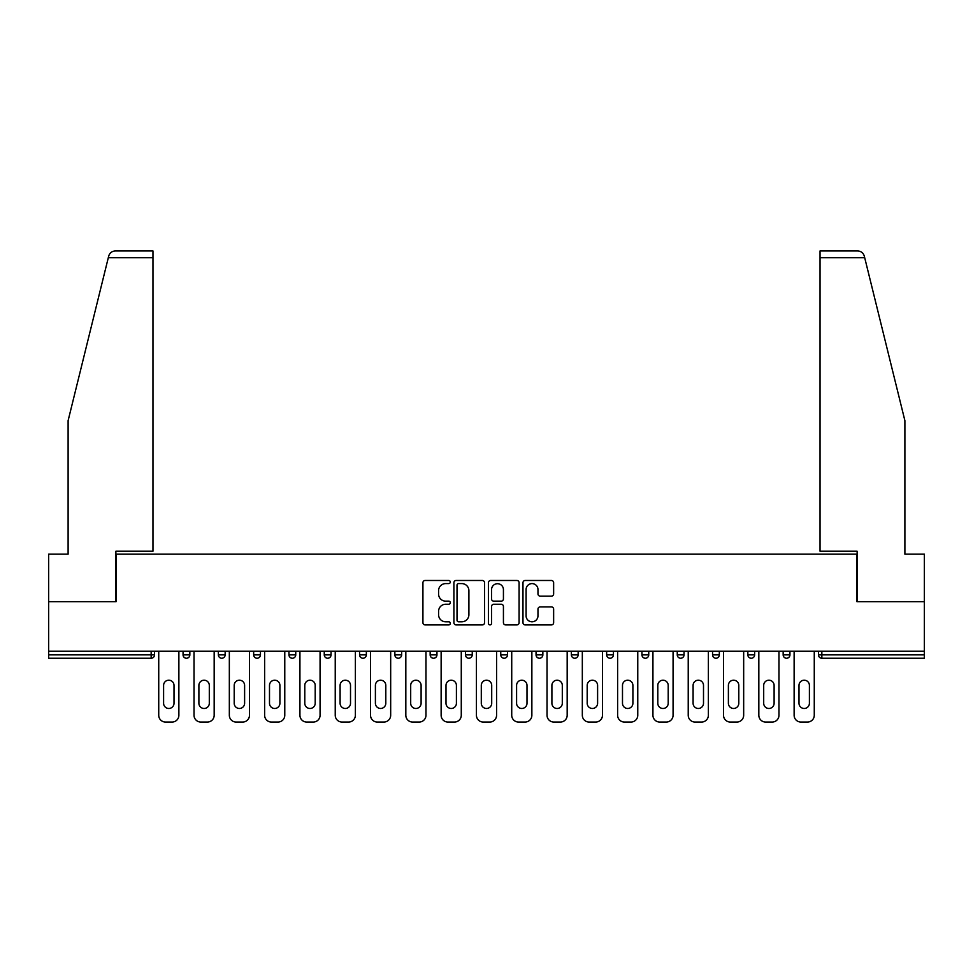 <?xml version="1.0" encoding="UTF-8"?>
<svg xmlns="http://www.w3.org/2000/svg" width="973" height="973" viewBox="0 0 973 973"><rect width="100%" height="100%" fill="white"/><g stroke="black" fill="none" stroke-linecap="round" stroke-linejoin="round"><path stroke-width="1.46" d="M450.292 582.036A1.557 1.557 0 0 0 448.748 580.48L425.14 580.48A2.226 2.226 0 0 0 422.927 582.705L422.927 622.684A2.226 2.226 0 0 0 425.14 624.909L448.748 624.909A1.557 1.557 0 0 0 450.292 623.352A1.557 1.557 0 0 0 448.748 621.796L445.683 621.796A7.103 7.103 0 0 1 438.58 614.693L438.58 611.36A7.103 7.103 0 0 1 445.683 604.245L448.748 604.245A1.557 1.557 0 0 0 450.292 602.688A1.557 1.557 0 0 0 448.748 601.144L445.683 601.144A7.103 7.103 0 0 1 438.58 594.029L438.58 590.696A7.103 7.103 0 0 1 445.683 583.593L448.748 583.593A1.557 1.557 0 0 0 450.292 582.036M551.411 596.145A2.226 2.226 0 0 0 553.637 593.919L553.637 582.705A2.226 2.226 0 0 0 551.411 580.48L525.201 580.48A2.226 2.226 0 0 0 522.975 582.705L522.975 622.684A2.226 2.226 0 0 0 525.201 624.909L551.411 624.909A2.226 2.226 0 0 0 553.637 622.684L553.637 609.134A2.226 2.226 0 0 0 551.411 606.909L540.197 606.909A2.226 2.226 0 0 0 537.972 609.134L537.972 615.848A5.947 5.947 0 0 1 532.036 621.796A5.947 5.947 0 0 1 526.089 615.848L526.089 589.529A5.947 5.947 0 0 1 532.036 583.593A5.947 5.947 0 0 1 537.972 589.529L537.972 593.919A2.226 2.226 0 0 0 540.197 596.145L551.411 596.145M108.295 257.736L108.696 256.106C109.73 252.895 111.919 251.168 115.288 250.949L152.968 250.949L152.968 257.736L108.295 257.736L68.11 420.652L68.11 554.16L48.65 554.16L48.65 601.679L116.079 601.679L116.079 554.16L856.921 554.16L856.921 601.679L924.35 601.679L924.35 651.229L48.65 651.229L48.65 654.853L151.156 654.853L151.156 651.229M152.968 257.736L152.968 551.217L115.86 551.217L115.86 601.679L48.65 601.679L48.65 651.229M484.554 582.705A2.226 2.226 0 0 0 482.34 580.48L456.13 580.48A2.226 2.226 0 0 0 453.904 582.705L453.904 622.684A2.226 2.226 0 0 0 456.13 624.909L482.34 624.909A2.226 2.226 0 0 0 484.554 622.684L484.554 582.705M490.66 580.48L516.87 580.48A2.226 2.226 0 0 1 519.096 582.705L519.096 622.684A2.226 2.226 0 0 1 516.87 624.909L505.656 624.909A2.226 2.226 0 0 1 503.43 622.684L503.43 606.471A2.226 2.226 0 0 0 501.217 604.245L493.773 604.245A2.226 2.226 0 0 0 491.547 606.471L491.547 623.352A1.557 1.557 0 0 1 490.003 624.909A1.557 1.557 0 0 1 488.446 623.352L488.446 582.705A2.226 2.226 0 0 1 490.66 580.48M151.156 658.247A3.393 3.393 0 0 0 154.549 654.853L151.156 654.853L151.156 658.247A3.393 3.393 0 0 0 154.549 654.853L154.549 651.229L154.549 654.853A3.393 3.393 0 0 1 151.156 658.247L48.65 658.247L48.65 654.853M924.35 651.229L924.35 658.247L821.844 658.247A3.393 3.393 0 0 1 818.451 654.853L818.451 651.229M183.058 651.229L183.058 654.853L183.058 651.229M186.451 658.247A3.393 3.393 0 0 1 183.058 654.853A3.393 3.393 0 0 0 186.451 658.247A3.393 3.393 0 0 0 189.844 654.853L189.844 651.229L189.844 654.853A3.393 3.393 0 0 1 186.451 658.247A3.393 3.393 0 0 1 183.058 654.853L189.844 654.853A3.393 3.393 0 0 1 186.451 658.247M218.353 651.229L218.353 654.853L218.353 651.229M225.152 651.229L225.152 654.853L225.152 651.229M253.661 654.853A3.393 3.393 0 0 0 257.054 658.247A3.393 3.393 0 0 0 260.448 654.853A3.393 3.393 0 0 1 257.054 658.247A3.393 3.393 0 0 0 260.448 654.853L260.448 651.229L260.448 654.853L253.661 654.853A3.393 3.393 0 0 0 257.054 658.247A3.393 3.393 0 0 1 253.661 654.853L253.661 651.229M288.957 654.853A3.393 3.393 0 0 0 292.35 658.247A3.393 3.393 0 0 0 295.743 654.853A3.393 3.393 0 0 1 292.35 658.247A3.393 3.393 0 0 0 295.743 654.853L295.743 651.229L295.743 654.853L288.957 654.853A3.393 3.393 0 0 0 292.35 658.247A3.393 3.393 0 0 1 288.957 654.853L288.957 651.229M324.252 654.853A3.393 3.393 0 0 0 327.658 658.247A3.393 3.393 0 0 0 331.051 654.853A3.393 3.393 0 0 1 327.658 658.247A3.393 3.393 0 0 0 331.051 654.853L331.051 651.229L331.051 654.853L324.252 654.853A3.393 3.393 0 0 0 327.658 658.247A3.393 3.393 0 0 1 324.252 654.853L324.252 651.229M359.56 654.853A3.393 3.393 0 0 0 362.953 658.247A3.393 3.393 0 0 0 366.347 654.853L366.347 651.229L366.347 654.853L359.56 654.853A3.393 3.393 0 0 0 362.953 658.247A3.393 3.393 0 0 1 359.56 654.853L359.56 651.229M394.856 651.229L394.856 654.853L394.856 651.229M401.642 651.229L401.642 654.853L401.642 651.229M430.151 651.229L430.151 654.853L430.151 651.229M436.95 651.229L436.95 654.853L436.95 651.229M465.459 651.229L465.459 654.853L465.459 651.229M472.246 651.229L472.246 654.853L472.246 651.229M500.754 651.229L500.754 654.853L500.754 651.229M507.541 651.229L507.541 654.853L507.541 651.229M542.849 651.229L542.849 654.853A3.393 3.393 0 0 1 539.443 658.247A3.393 3.393 0 0 1 536.05 654.853L536.05 651.229M571.358 651.229L571.358 654.853L571.358 651.229M578.144 651.229L578.144 654.853L578.144 651.229M606.653 651.229L606.653 654.853L606.653 651.229M613.44 651.229L613.44 654.853A3.393 3.393 0 0 1 610.047 658.247A3.393 3.393 0 0 1 606.653 654.853A3.393 3.393 0 0 0 610.047 658.247A3.393 3.393 0 0 1 606.653 654.853L613.44 654.853A3.393 3.393 0 0 1 610.047 658.247M648.748 651.229L648.748 654.853A3.393 3.393 0 0 1 645.342 658.247A3.393 3.393 0 0 1 641.949 654.853L641.949 651.229M684.043 651.229L684.043 654.853A3.393 3.393 0 0 1 680.65 658.247A3.393 3.393 0 0 1 677.257 654.853L677.257 651.229M719.339 651.229L719.339 654.853A3.393 3.393 0 0 1 715.946 658.247A3.393 3.393 0 0 1 712.552 654.853L712.552 651.229M754.647 651.229L754.647 654.853A3.393 3.393 0 0 1 751.241 658.247A3.393 3.393 0 0 1 747.848 654.853L747.848 651.229M789.942 651.229L789.942 654.853A3.393 3.393 0 0 1 786.549 658.247A3.393 3.393 0 0 1 783.156 654.853L783.156 651.229M221.759 658.247A3.393 3.393 0 0 1 218.353 654.853A3.393 3.393 0 0 0 221.759 658.247A3.393 3.393 0 0 0 225.152 654.853A3.393 3.393 0 0 1 221.759 658.247A3.393 3.393 0 0 1 218.353 654.853L225.152 654.853A3.393 3.393 0 0 1 221.759 658.247M398.249 658.247A3.393 3.393 0 0 1 394.856 654.853A3.393 3.393 0 0 0 398.249 658.247A3.393 3.393 0 0 0 401.642 654.853A3.393 3.393 0 0 1 398.249 658.247A3.393 3.393 0 0 1 394.856 654.853L401.642 654.853M433.557 658.247A3.393 3.393 0 0 1 430.151 654.853L436.95 654.853A3.393 3.393 0 0 1 433.557 658.247A3.393 3.393 0 0 0 436.95 654.853M468.852 658.247A3.393 3.393 0 0 1 465.459 654.853A3.393 3.393 0 0 0 468.852 658.247A3.393 3.393 0 0 0 472.246 654.853A3.393 3.393 0 0 1 468.852 658.247A3.393 3.393 0 0 1 465.459 654.853L472.246 654.853M504.148 658.247A3.393 3.393 0 0 1 500.754 654.853A3.393 3.393 0 0 0 504.148 658.247A3.393 3.393 0 0 0 507.541 654.853A3.393 3.393 0 0 1 504.148 658.247A3.393 3.393 0 0 1 500.754 654.853L507.541 654.853A3.393 3.393 0 0 1 504.148 658.247M574.751 658.247A3.393 3.393 0 0 1 571.358 654.853L578.144 654.853A3.393 3.393 0 0 1 574.751 658.247A3.393 3.393 0 0 0 578.144 654.853M458.575 583.593A1.557 1.557 0 0 0 457.018 585.15L457.018 620.239A1.557 1.557 0 0 0 458.575 621.796L461.786 621.796A7.103 7.103 0 0 0 468.901 614.693L468.901 590.696A7.103 7.103 0 0 0 461.786 583.593L458.575 583.593M503.43 589.65A5.947 5.947 0 0 0 497.495 583.703A5.947 5.947 0 0 0 491.547 589.65L491.547 598.918A2.226 2.226 0 0 0 493.773 601.144L501.217 601.144A2.226 2.226 0 0 0 503.43 598.918L503.43 589.65M174.009 685.393A5.206 5.206 0 0 0 168.803 680.2A5.206 5.206 0 0 0 163.598 685.393A5.206 5.206 0 0 1 168.803 680.2A5.206 5.206 0 0 1 174.009 685.393L174.009 703.272A5.206 5.206 0 0 1 168.803 708.478A5.206 5.206 0 0 1 163.598 703.272A5.206 5.206 0 0 0 168.803 708.478A5.206 5.206 0 0 0 174.009 703.272M158.733 651.229L158.733 715.264L158.733 651.229M165.519 722.051L172.087 722.051L165.519 722.051A6.787 6.787 0 0 1 158.733 715.264M178.874 651.229L178.874 715.264L178.874 651.229M163.598 703.272L163.598 685.393M172.087 722.051A6.787 6.787 0 0 0 178.874 715.264M152.968 250.949L125.809 250.949L152.968 250.949M108.696 256.106C109.329 254.281 109.329 254.281 108.696 256.106C109.329 254.281 109.329 254.281 108.696 256.106M864.705 257.736L864.304 256.106C863.671 254.281 863.671 254.281 864.304 256.106C863.671 254.281 863.671 254.281 864.304 256.106C863.27 252.895 861.081 251.168 857.712 250.949L820.032 250.949L820.032 551.217L857.14 551.217L857.14 601.679L924.35 601.679L924.35 554.16L904.89 554.16L904.89 420.652L864.705 257.736L820.032 257.736M209.304 685.393A5.206 5.206 0 0 0 204.099 680.2A5.206 5.206 0 0 0 198.893 685.393A5.206 5.206 0 0 1 204.099 680.2A5.206 5.206 0 0 1 209.304 685.393L209.304 703.272A5.206 5.206 0 0 1 204.099 708.478A5.206 5.206 0 0 1 198.893 703.272A5.206 5.206 0 0 0 204.099 708.478A5.206 5.206 0 0 0 209.304 703.272M194.028 651.229L194.028 715.264L194.028 651.229M200.827 722.051L207.383 722.051L200.827 722.051A6.787 6.787 0 0 1 194.028 715.264M214.169 651.229L214.169 715.264L214.169 651.229M244.612 685.393A5.206 5.206 0 0 0 239.407 680.2A5.206 5.206 0 0 0 234.201 685.393A5.206 5.206 0 0 1 239.407 680.2A5.206 5.206 0 0 1 244.612 685.393L244.612 703.272A5.206 5.206 0 0 1 239.407 708.478A5.206 5.206 0 0 1 234.201 703.272A5.206 5.206 0 0 0 239.407 708.478A5.206 5.206 0 0 0 244.612 703.272M229.336 651.229L229.336 715.264L229.336 651.229M236.123 722.051L242.678 722.051L236.123 722.051A6.787 6.787 0 0 1 229.336 715.264M249.477 651.229L249.477 715.264L249.477 651.229M279.908 685.393A5.206 5.206 0 0 0 274.702 680.2A5.206 5.206 0 0 0 269.497 685.393A5.206 5.206 0 0 1 274.702 680.2A5.206 5.206 0 0 1 279.908 685.393L279.908 703.272A5.206 5.206 0 0 1 274.702 708.478A5.206 5.206 0 0 1 269.497 703.272A5.206 5.206 0 0 0 274.702 708.478A5.206 5.206 0 0 0 279.908 703.272M264.632 651.229L264.632 715.264L264.632 651.229M271.418 722.051L277.986 722.051L271.418 722.051A6.787 6.787 0 0 1 264.632 715.264M284.773 651.229L284.773 715.264L284.773 651.229M315.203 685.393A5.206 5.206 0 0 0 309.998 680.2A5.206 5.206 0 0 0 304.792 685.393A5.206 5.206 0 0 1 309.998 680.2A5.206 5.206 0 0 1 315.203 685.393L315.203 703.272A5.206 5.206 0 0 1 309.998 708.478A5.206 5.206 0 0 1 304.792 703.272A5.206 5.206 0 0 0 309.998 708.478A5.206 5.206 0 0 0 315.203 703.272M299.927 651.229L299.927 715.264L299.927 651.229M306.726 722.051L313.282 722.051L306.726 722.051A6.787 6.787 0 0 1 299.927 715.264M320.068 651.229L320.068 715.264L320.068 651.229M350.511 685.393A5.206 5.206 0 0 0 345.306 680.2A5.206 5.206 0 0 0 340.1 685.393A5.206 5.206 0 0 1 345.306 680.2A5.206 5.206 0 0 1 350.511 685.393L350.511 703.272A5.206 5.206 0 0 1 345.306 708.478A5.206 5.206 0 0 1 340.1 703.272A5.206 5.206 0 0 0 345.306 708.478A5.206 5.206 0 0 0 350.511 703.272M335.235 651.229L335.235 715.264L335.235 651.229M342.022 722.051L348.577 722.051L342.022 722.051A6.787 6.787 0 0 1 335.235 715.264M355.376 651.229L355.376 715.264L355.376 651.229M198.893 703.272L198.893 685.393M207.383 722.051A6.787 6.787 0 0 0 214.169 715.264M234.201 703.272L234.201 685.393M242.678 722.051A6.787 6.787 0 0 0 249.477 715.264M269.497 703.272L269.497 685.393M277.986 722.051A6.787 6.787 0 0 0 284.773 715.264M304.792 703.272L304.792 685.393M313.282 722.051A6.787 6.787 0 0 0 320.068 715.264M340.1 703.272L340.1 685.393M348.577 722.051A6.787 6.787 0 0 0 355.376 715.264M385.807 685.393A5.206 5.206 0 0 0 380.601 680.2A5.206 5.206 0 0 0 375.396 685.393A5.206 5.206 0 0 1 380.601 680.2A5.206 5.206 0 0 1 385.807 685.393L385.807 703.272A5.206 5.206 0 0 1 380.601 708.478A5.206 5.206 0 0 1 375.396 703.272A5.206 5.206 0 0 0 380.601 708.478A5.206 5.206 0 0 0 385.807 703.272M370.531 651.229L370.531 715.264L370.531 651.229M377.317 722.051L383.885 722.051L377.317 722.051A6.787 6.787 0 0 1 370.531 715.264M390.672 651.229L390.672 715.264L390.672 651.229M375.396 703.272L375.396 685.393M383.885 722.051A6.787 6.787 0 0 0 390.672 715.264M421.102 685.393A5.206 5.206 0 0 0 415.897 680.2A5.206 5.206 0 0 0 410.691 685.393A5.206 5.206 0 0 1 415.897 680.2A5.206 5.206 0 0 1 421.102 685.393L421.102 703.272A5.206 5.206 0 0 1 415.897 708.478A5.206 5.206 0 0 1 410.691 703.272A5.206 5.206 0 0 0 415.897 708.478A5.206 5.206 0 0 0 421.102 703.272M405.826 651.229L405.826 715.264L405.826 651.229M412.625 722.051L419.181 722.051L412.625 722.051A6.787 6.787 0 0 1 405.826 715.264M425.967 651.229L425.967 715.264L425.967 651.229M410.691 703.272L410.691 685.393M419.181 722.051A6.787 6.787 0 0 0 425.967 715.264M456.41 685.393A5.206 5.206 0 0 0 451.204 680.2A5.206 5.206 0 0 0 445.999 685.393A5.206 5.206 0 0 1 451.204 680.2A5.206 5.206 0 0 1 456.41 685.393L456.41 703.272A5.206 5.206 0 0 1 451.204 708.478A5.206 5.206 0 0 1 445.999 703.272A5.206 5.206 0 0 0 451.204 708.478A5.206 5.206 0 0 0 456.41 703.272M441.134 651.229L441.134 715.264L441.134 651.229M447.921 722.051L454.476 722.051L447.921 722.051A6.787 6.787 0 0 1 441.134 715.264M461.275 651.229L461.275 715.264L461.275 651.229M445.999 703.272L445.999 685.393M454.476 722.051A6.787 6.787 0 0 0 461.275 715.264M491.706 685.393A5.206 5.206 0 0 0 486.5 680.2A5.206 5.206 0 0 0 481.294 685.393A5.206 5.206 0 0 1 486.5 680.2A5.206 5.206 0 0 1 491.706 685.393L491.706 703.272A5.206 5.206 0 0 1 486.5 708.478A5.206 5.206 0 0 1 481.294 703.272A5.206 5.206 0 0 0 486.5 708.478A5.206 5.206 0 0 0 491.706 703.272M476.429 651.229L476.429 715.264L476.429 651.229M483.216 722.051L489.784 722.051L483.216 722.051A6.787 6.787 0 0 1 476.429 715.264M496.571 651.229L496.571 715.264L496.571 651.229M481.294 703.272L481.294 685.393M489.784 722.051A6.787 6.787 0 0 0 496.571 715.264M527.001 685.393A5.206 5.206 0 0 0 521.796 680.2A5.206 5.206 0 0 0 516.59 685.393A5.206 5.206 0 0 1 521.796 680.2A5.206 5.206 0 0 1 527.001 685.393L527.001 703.272A5.206 5.206 0 0 1 521.796 708.478A5.206 5.206 0 0 1 516.59 703.272A5.206 5.206 0 0 0 521.796 708.478A5.206 5.206 0 0 0 527.001 703.272M511.725 651.229L511.725 715.264L511.725 651.229M518.524 722.051L525.079 722.051L518.524 722.051A6.787 6.787 0 0 1 511.725 715.264M531.866 651.229L531.866 715.264L531.866 651.229M516.59 703.272L516.59 685.393M525.079 722.051A6.787 6.787 0 0 0 531.866 715.264M562.309 685.393A5.206 5.206 0 0 0 557.103 680.2A5.206 5.206 0 0 0 551.898 685.393A5.206 5.206 0 0 1 557.103 680.2A5.206 5.206 0 0 1 562.309 685.393L562.309 703.272A5.206 5.206 0 0 1 557.103 708.478A5.206 5.206 0 0 1 551.898 703.272A5.206 5.206 0 0 0 557.103 708.478A5.206 5.206 0 0 0 562.309 703.272M547.033 651.229L547.033 715.264L547.033 651.229M553.819 722.051L560.375 722.051L553.819 722.051A6.787 6.787 0 0 1 547.033 715.264M567.174 651.229L567.174 715.264L567.174 651.229M551.898 703.272L551.898 685.393M560.375 722.051A6.787 6.787 0 0 0 567.174 715.264M597.604 685.393A5.206 5.206 0 0 0 592.399 680.2A5.206 5.206 0 0 0 587.193 685.393A5.206 5.206 0 0 1 592.399 680.2A5.206 5.206 0 0 1 597.604 685.393L597.604 703.272A5.206 5.206 0 0 1 592.399 708.478A5.206 5.206 0 0 1 587.193 703.272A5.206 5.206 0 0 0 592.399 708.478A5.206 5.206 0 0 0 597.604 703.272M582.328 651.229L582.328 715.264L582.328 651.229M589.115 722.051L595.683 722.051L589.115 722.051A6.787 6.787 0 0 1 582.328 715.264M602.469 651.229L602.469 715.264L602.469 651.229M587.193 703.272L587.193 685.393M595.683 722.051A6.787 6.787 0 0 0 602.469 715.264M632.9 685.393A5.206 5.206 0 0 0 627.694 680.2A5.206 5.206 0 0 0 622.489 685.393A5.206 5.206 0 0 1 627.694 680.2A5.206 5.206 0 0 1 632.9 685.393L632.9 703.272A5.206 5.206 0 0 1 627.694 708.478A5.206 5.206 0 0 1 622.489 703.272A5.206 5.206 0 0 0 627.694 708.478A5.206 5.206 0 0 0 632.9 703.272M617.624 651.229L617.624 715.264L617.624 651.229M624.423 722.051L630.978 722.051L624.423 722.051A6.787 6.787 0 0 1 617.624 715.264M637.765 651.229L637.765 715.264L637.765 651.229M622.489 703.272L622.489 685.393M630.978 722.051A6.787 6.787 0 0 0 637.765 715.264M668.208 685.393A5.206 5.206 0 0 0 663.002 680.2A5.206 5.206 0 0 0 657.797 685.393A5.206 5.206 0 0 1 663.002 680.2A5.206 5.206 0 0 1 668.208 685.393L668.208 703.272A5.206 5.206 0 0 1 663.002 708.478A5.206 5.206 0 0 1 657.797 703.272A5.206 5.206 0 0 0 663.002 708.478A5.206 5.206 0 0 0 668.208 703.272M652.932 651.229L652.932 715.264L652.932 651.229M659.718 722.051L666.274 722.051L659.718 722.051A6.787 6.787 0 0 1 652.932 715.264M673.073 651.229L673.073 715.264L673.073 651.229M657.797 703.272L657.797 685.393M666.274 722.051A6.787 6.787 0 0 0 673.073 715.264M703.503 685.393A5.206 5.206 0 0 0 698.298 680.2A5.206 5.206 0 0 0 693.092 685.393A5.206 5.206 0 0 1 698.298 680.2A5.206 5.206 0 0 1 703.503 685.393L703.503 703.272A5.206 5.206 0 0 1 698.298 708.478A5.206 5.206 0 0 1 693.092 703.272A5.206 5.206 0 0 0 698.298 708.478A5.206 5.206 0 0 0 703.503 703.272M688.227 651.229L688.227 715.264L688.227 651.229M695.014 722.051L701.582 722.051L695.014 722.051A6.787 6.787 0 0 1 688.227 715.264M708.368 651.229L708.368 715.264L708.368 651.229M693.092 703.272L693.092 685.393M701.582 722.051A6.787 6.787 0 0 0 708.368 715.264M738.799 685.393A5.206 5.206 0 0 0 733.593 680.2A5.206 5.206 0 0 0 728.388 685.393A5.206 5.206 0 0 1 733.593 680.2A5.206 5.206 0 0 1 738.799 685.393L738.799 703.272A5.206 5.206 0 0 1 733.593 708.478A5.206 5.206 0 0 1 728.388 703.272A5.206 5.206 0 0 0 733.593 708.478A5.206 5.206 0 0 0 738.799 703.272M723.523 651.229L723.523 715.264L723.523 651.229M730.322 722.051L736.877 722.051L730.322 722.051A6.787 6.787 0 0 1 723.523 715.264M743.664 651.229L743.664 715.264L743.664 651.229M728.388 703.272L728.388 685.393M736.877 722.051A6.787 6.787 0 0 0 743.664 715.264M774.107 685.393A5.206 5.206 0 0 0 768.901 680.2A5.206 5.206 0 0 0 763.696 685.393A5.206 5.206 0 0 1 768.901 680.2A5.206 5.206 0 0 1 774.107 685.393L774.107 703.272A5.206 5.206 0 0 1 768.901 708.478A5.206 5.206 0 0 1 763.696 703.272A5.206 5.206 0 0 0 768.901 708.478A5.206 5.206 0 0 0 774.107 703.272M758.831 651.229L758.831 715.264L758.831 651.229M765.617 722.051L772.173 722.051L765.617 722.051A6.787 6.787 0 0 1 758.831 715.264M778.972 651.229L778.972 715.264L778.972 651.229M763.696 703.272L763.696 685.393M772.173 722.051A6.787 6.787 0 0 0 778.972 715.264M809.402 685.393A5.206 5.206 0 0 0 804.197 680.2A5.206 5.206 0 0 0 798.991 685.393A5.206 5.206 0 0 1 804.197 680.2A5.206 5.206 0 0 1 809.402 685.393L809.402 703.272A5.206 5.206 0 0 1 804.197 708.478A5.206 5.206 0 0 1 798.991 703.272A5.206 5.206 0 0 0 804.197 708.478A5.206 5.206 0 0 0 809.402 703.272M794.126 651.229L794.126 715.264L794.126 651.229M800.913 722.051L807.481 722.051L800.913 722.051A6.787 6.787 0 0 1 794.126 715.264M814.267 651.229L814.267 715.264L814.267 651.229M798.991 703.272L798.991 685.393M807.481 722.051A6.787 6.787 0 0 0 814.267 715.264M821.844 651.229L821.844 654.853L924.35 654.853M818.451 654.853L821.844 654.853L821.844 658.247M362.953 658.247A3.393 3.393 0 0 0 366.347 654.853M539.443 658.247A3.393 3.393 0 0 0 542.849 654.853L536.05 654.853M645.342 658.247A3.393 3.393 0 0 0 648.748 654.853L641.949 654.853M680.65 658.247A3.393 3.393 0 0 0 684.043 654.853L677.257 654.853M715.946 658.247A3.393 3.393 0 0 0 719.339 654.853L712.552 654.853M751.241 658.247A3.393 3.393 0 0 0 754.647 654.853L747.848 654.853M786.549 658.247A3.393 3.393 0 0 0 789.942 654.853L783.156 654.853"/></g></svg>
